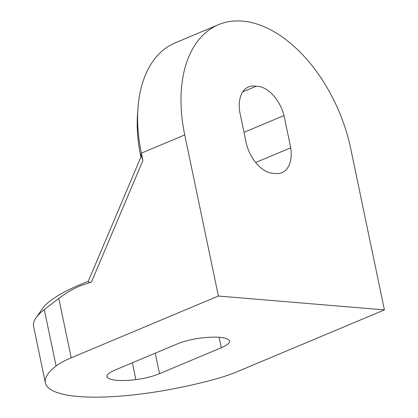 <?xml version="1.0" encoding="UTF-8"?>
<svg xmlns="http://www.w3.org/2000/svg" width="418" height="418" viewBox="0 0 418 418"><rect width="100%" height="100%" fill="white"/><g stroke="black" fill="none" stroke-linecap="round" stroke-linejoin="round"><path stroke-width="0.63" d="M36.032 317.816L42.49 308.573A125.316 30.106 -11.8 0 1 81.045 284.198A125.316 30.106 -11.8 0 1 88.428 281.225C88.517 282.328 89.52 282.599 91.438 282.045L80.219 285.828C72.863 288.937 65.783 293.112 58.975 298.353L44.308 309.618A133.791 32.139 168.2 0 0 36.032 317.816A133.791 32.139 168.2 0 0 33.586 326.453L45.363 382.825A133.791 32.139 168.2 0 0 214.789 379.267A62.277 14.959 168.2 0 0 237.236 371.686L384.414 309.905L218.389 296.028L71.212 357.808A62.277 14.959 168.2 0 0 56.085 365.996A133.791 32.139 168.2 0 0 45.363 382.825M244.007 132.339L284 115.556L290.729 147.768A31.486 19.191 -112.8 0 1 281.925 172.691A31.486 19.191 -112.8 0 1 274.323 173.345A31.486 19.191 67.2 0 1 246.458 144.069L239.728 111.852A31.486 19.191 -112.8 0 1 248.532 86.928A31.486 19.191 -112.8 0 1 254.468 86.04A31.486 19.191 -112.8 0 1 256.135 86.275L242.743 91.897M284 115.556A31.486 19.191 67.2 0 0 257.76 86.317A31.486 19.191 67.2 0 0 256.135 86.275M135.887 379.638A25.43 6.108 -11.8 0 0 159.514 373.666L221.326 347.724A25.43 6.108 -11.8 0 0 229.613 341.135A25.43 6.108 -11.8 0 0 229.273 340.44A41.486 9.969 -11.8 0 0 200.682 338.052A25.43 6.108 168.2 0 0 177.049 344.019L115.243 369.967A25.43 6.108 -11.8 0 0 106.956 376.55A25.43 6.108 -11.8 0 0 107.295 377.245A41.486 9.969 168.2 0 0 135.887 379.638L132.365 362.777M140.892 157.079L140.709 156.217A118.66 72.335 -112.8 0 1 137.543 114.276L137.977 108.215A127.14 77.502 67.2 0 1 175.179 42.866L218.546 24.662A127.14 77.502 67.2 0 1 350.765 148.834L384.414 309.905M218.546 24.662A127.14 77.502 67.2 0 0 184.74 134.951L218.389 296.028M137.977 108.215A127.14 77.502 67.2 0 0 141.373 153.155L142.909 160.517L141.436 155.799L88.287 281.277M290.729 147.768L255.644 162.498M184.74 134.951L141.373 153.155L140.709 156.217M142.909 160.517L91.438 282.045M58.818 298.478L71.212 357.808M56.085 365.996L44.308 309.618M107.295 377.245L106.992 375.782M159.514 373.666L155.235 353.179M221.326 347.724L219.147 337.295"/></g></svg>
